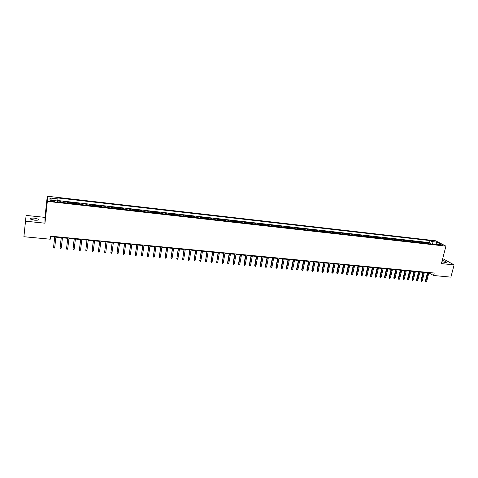 <?xml version="1.0" encoding="UTF-8"?>
<svg xmlns="http://www.w3.org/2000/svg" width="478" height="478" viewBox="0 0 478 478"><rect width="100%" height="100%" fill="white"/><g stroke="black" fill="none" stroke-linecap="round" stroke-linejoin="round"><path stroke-width="0.72" d="M34.452 220.167C37.744 220.376 39.106 220.065 38.545 219.241L34.571 218.159C31.279 217.944 29.911 218.249 30.467 219.085L34.452 220.167M441.905 261.723L444.964 262.386C446.183 262.494 446.667 262.362 446.404 261.992C445.699 261.412 444.301 260.916 442.216 260.504M52.717 201.62C54.343 201.746 55.012 201.62 54.713 201.244L52.676 200.706C51.05 200.575 50.381 200.7 50.674 201.083L52.717 201.62M25.483 221.195L44.956 223.184L44.974 217.382L26.117 215.411L23.9 236.718L50.274 239.215L50.614 236.168L434.215 273.028L433.582 275.489L450.891 277.132L454.1 264.89L443.686 259.118L442.604 259.004M44.974 217.382L47.28 196.219L435.572 240.775L445.914 246.14L47.34 201.369L47.28 196.219M429.184 243.804L427.774 242.824L430.427 243.123L430.224 243.923M427.404 243.607L426 242.621L425.796 243.422M426 242.621L423.329 242.322L424.727 243.302M420.246 242.8L418.859 241.814L421.542 242.119L421.345 242.926M415.74 242.292L414.372 241.306L417.067 241.611L416.87 242.418M411.217 241.784L409.861 240.798L412.568 241.103L412.371 241.91M406.664 241.271L405.32 240.285L408.045 240.595L407.854 241.402M402.094 240.757L400.761 239.771L403.504 240.081L403.307 240.894M397.499 240.237L396.178 239.251L398.933 239.562L398.736 240.38M392.874 239.717L391.572 238.731L394.338 239.042L394.147 239.86M388.232 239.197L386.941 238.205L389.725 238.522L389.534 239.341M383.559 238.671L382.286 237.68L385.083 237.996L384.892 238.821M378.869 238.14L377.608 237.154L380.422 237.47L380.225 238.295M374.149 237.608L372.906 236.622L375.732 236.939L375.541 237.763M369.404 237.076L368.18 236.084L371.018 236.407L370.826 237.237M364.636 236.538L363.423 235.546L366.279 235.869L366.088 236.7M359.844 236.001L358.643 235.009L361.517 235.331L361.326 236.168M355.023 235.457L353.84 234.465L356.725 234.794L356.54 235.624M350.177 234.907L349.012 233.921L351.91 234.244L351.724 235.086M345.307 234.363L344.154 233.372L347.07 233.7L346.885 234.537M340.408 233.808L339.272 232.816L342.206 233.15L342.021 233.993M335.484 233.258L334.367 232.26L337.313 232.595L337.133 233.443M330.537 232.696L329.432 231.705L332.395 232.039L332.216 232.888M325.56 232.141L324.472 231.143L327.454 231.483L327.275 232.332M320.553 231.573L319.489 230.581L322.483 230.922L322.303 231.77M315.522 231.005L314.47 230.014L317.482 230.354L317.308 231.209M310.467 230.438L309.433 229.446L312.457 229.787L312.283 230.641M305.376 229.864L304.361 228.872L307.408 229.213L307.229 230.073M300.262 229.291L299.264 228.293L302.329 228.639L302.15 229.5M295.123 228.711L294.143 227.713L297.22 228.066L297.047 228.926M289.949 228.131L288.987 227.134L292.082 227.48L291.909 228.353M284.751 227.546L283.807 226.548L286.92 226.901L286.746 227.767M279.522 226.954L278.602 225.957L281.727 226.309L281.56 227.181M274.264 226.363L273.362 225.365L276.505 225.724L276.338 226.596M268.983 225.765L268.092 224.768L271.259 225.126L271.092 226.004M263.665 225.168L262.798 224.17L265.977 224.529L265.81 225.413M258.317 224.57L257.469 223.567L260.671 223.931L260.504 224.815M252.946 223.961L252.115 222.963L255.33 223.328L255.168 224.212M247.538 223.351L246.732 222.354L249.964 222.718L249.803 223.608M242.101 222.742L241.312 221.744L244.569 222.109L244.401 222.999M236.634 222.127L235.863 221.129L239.137 221.493L238.976 222.389M231.137 221.505L230.39 220.507L233.676 220.878L233.521 221.774M225.604 220.884L224.881 219.886L228.185 220.256L228.03 221.159M220.041 220.256L219.336 219.259L222.664 219.635L222.509 220.537M214.449 219.629L213.768 218.625L217.114 219.008L216.958 219.91M208.826 218.996L208.163 217.992L211.527 218.374L211.378 219.282M203.168 218.356L202.529 217.359L205.91 217.741L205.761 218.649M197.474 217.717L196.858 216.713L200.264 217.102L200.115 218.016M191.75 217.072L191.158 216.074L194.582 216.456L194.432 217.376M185.996 216.426L185.422 215.423L188.87 215.811L188.72 216.731M180.206 215.775L179.656 214.771L183.122 215.16L182.972 216.086M174.38 215.118L173.855 214.114L177.338 214.508L177.195 215.435M168.525 214.455L168.017 213.457L171.524 213.851L171.381 214.777M162.628 213.791L162.15 212.794L165.675 213.188L165.531 214.12M156.7 213.128L156.246 212.124L159.795 212.525L159.652 213.457M150.737 212.453L150.307 211.455L153.874 211.856L153.737 212.794M144.738 211.778L144.332 210.774L147.923 211.18L147.786 212.124M138.704 211.103L138.327 210.099L141.936 210.505L141.799 211.449M132.633 210.416L132.281 209.412L135.913 209.824L135.776 210.768M126.527 209.728L126.198 208.725L129.855 209.137L129.723 210.087M120.384 209.035L120.086 208.038L123.76 208.45L123.629 209.4M114.206 208.342L113.931 207.338L117.624 207.757L117.498 208.713M107.986 207.643L107.741 206.639L111.458 207.058L111.332 208.02M101.73 206.938L101.509 205.934L105.25 206.359L105.124 207.321M95.439 206.227L95.242 205.229L99.006 205.654L98.886 206.616M89.105 205.516L88.938 204.512L92.726 204.943L92.607 205.91M82.736 204.799L82.598 203.795L86.41 204.226L86.285 205.199M76.331 204.076L76.217 203.078L80.047 203.509L79.934 204.482M69.878 203.353L69.794 202.349L73.654 202.786L73.534 203.765M63.389 202.618L63.335 201.62L67.219 202.057L67.105 203.036M440.334 244.491L438.637 244.545L441.104 245.298L442.801 245.244L440.334 244.491L440.172 245.13M435.362 244.449L432.536 244.133L431.945 241.569L430.045 240.571L57.091 197.868L57.163 198.824L49.939 198L49.993 200.121L57.312 200.945L57.39 201.943L438.099 244.808L436.133 243.78L435.309 244.497M431.945 241.569L436.802 242.125L441.033 244.33L436.133 243.78M430.427 243.123L429.525 242.645L57.031 200.443M60.784 202.325L60.742 201.328L56.996 200.903L57.163 198.824M67.219 202.057L67.29 203.06M73.654 202.786L73.755 203.789M80.047 203.509L80.179 204.512M86.41 204.226L86.566 205.229M92.726 204.943L92.911 205.946M99.006 205.654L99.221 206.651M105.25 206.359L105.489 207.362M111.458 207.058L111.721 208.061M117.624 207.757L117.917 208.761M123.76 208.45L124.077 209.454M129.855 209.137L130.195 210.141M135.913 209.824L136.284 210.828M141.936 210.505L142.33 211.509M147.923 211.18L148.341 212.184M153.874 211.856L154.322 212.859M159.795 212.525L160.261 213.529M165.675 213.188L166.171 214.192M171.524 213.851L172.044 214.855M177.338 214.508L177.882 215.512M183.122 215.16L183.683 216.164M188.87 215.811L189.455 216.815M194.582 216.456L195.191 217.46M200.264 217.102L200.897 218.099M205.91 217.741L206.568 218.739M211.527 218.374L212.202 219.378M217.114 219.008L217.813 220.005M222.664 219.635L223.387 220.633M228.185 220.256L228.926 221.26M233.676 220.878L234.435 221.876M239.137 221.493L239.92 222.497M244.569 222.109L245.369 223.107M249.964 222.718L250.783 223.722M255.33 223.328L256.172 224.325M260.671 223.931L261.532 224.929M265.977 224.529L266.855 225.526M271.259 225.126L272.155 226.124M276.505 225.724L277.425 226.721M281.727 226.309L282.665 227.307M286.92 226.901L287.876 227.892M292.082 227.48L293.056 228.478M297.22 228.066L298.212 229.058M302.329 228.639L303.333 229.637M307.408 229.213L308.435 230.211M312.457 229.787L313.502 230.778M317.482 230.354L318.545 231.346M322.483 230.922L323.558 231.914M327.454 231.483L328.547 232.475M332.395 232.039L333.507 233.031M337.313 232.595L338.442 233.587M342.206 233.15L343.347 234.142M347.07 233.7L348.229 234.692M351.91 234.244L353.087 235.236M356.725 234.794L357.914 235.779M361.517 235.331L362.718 236.323M366.279 235.869L367.498 236.861M371.018 236.407L372.254 237.393M375.732 236.939L376.981 237.93M380.422 237.47L381.689 238.456M385.083 237.996L386.367 238.982M389.725 238.522L391.022 239.508M394.338 239.042L395.653 240.028M398.933 239.562L400.259 240.548M403.504 240.081L404.842 241.067M408.045 240.595L409.401 241.575M412.568 241.103L413.936 242.089M417.067 241.611L418.447 242.597M421.542 242.119L422.934 243.105M44.956 223.184L47.34 201.369M445.914 246.14L441.421 263.599L454.1 264.89M428.82 272.926L433.582 275.489M50.554 236.67L54.677 237.064M55.908 237.178L61.214 237.691M62.445 237.805L67.709 238.313M68.946 238.432L74.168 238.928M75.41 239.048L80.585 239.544M81.828 239.663L86.966 240.159M88.209 240.279L93.306 240.763M94.554 240.882L99.609 241.366M100.858 241.492L105.871 241.97M107.126 242.089L112.097 242.567M113.352 242.687L118.287 243.159M119.548 243.278L124.435 243.75M125.702 243.87L130.548 244.336M131.814 244.455L136.63 244.915M137.897 245.041L142.671 245.495M143.944 245.62L148.676 246.074M149.949 246.194L154.645 246.642M155.924 246.768L160.584 247.216M161.863 247.335L166.481 247.777M167.766 247.903L172.349 248.339M173.634 248.464L178.18 248.901M179.465 249.026L183.976 249.456M185.267 249.582L189.742 250.012M191.033 250.131L195.472 250.556M196.769 250.681L201.172 251.105M202.469 251.231L206.837 251.649M208.133 251.775L212.471 252.187M213.768 252.312L218.07 252.725M219.372 252.85L223.638 253.256M224.941 253.382L229.177 253.788M230.48 253.914L234.68 254.314M235.989 254.439L240.153 254.84M241.462 254.965L245.602 255.366M246.911 255.491L251.01 255.879M252.324 256.005L256.393 256.399M257.708 256.525L261.747 256.913M263.061 257.039L267.071 257.421M268.385 257.546L272.364 257.929M273.679 258.054L277.628 258.431M278.949 258.562L282.862 258.933M284.183 259.064L288.067 259.435M289.387 259.56L293.247 259.93M294.567 260.056L298.392 260.426M299.718 260.552L303.512 260.916M304.839 261.042L308.609 261.4M309.935 261.532L313.67 261.89M315.002 262.016L318.707 262.368M320.039 262.5L323.72 262.852M325.052 262.978L328.703 263.33M330.035 263.456L333.656 263.802M334.994 263.934L338.585 264.274M339.924 264.406L343.491 264.746M344.829 264.872L348.366 265.212M349.705 265.344L353.218 265.678M354.557 265.81L358.046 266.144M359.384 266.27L362.844 266.605M364.188 266.73L367.618 267.059M368.962 267.19L372.368 267.513M373.712 267.644L377.094 267.967M378.439 268.098L381.791 268.421M383.135 268.546L386.469 268.869M387.813 268.995L391.118 269.311M392.468 269.443L395.748 269.753M397.093 269.885L400.349 270.195M401.693 270.327L404.926 270.638M406.276 270.763L409.485 271.074M410.829 271.199L414.014 271.504M415.364 271.635L418.525 271.94M419.875 272.066L423.006 272.37M424.356 272.496L427.469 272.795M429.591 272.585L429.489 272.992M429.525 242.645L430.045 240.571M60.742 201.328L60.628 202.308M435.87 244.007L436.802 242.125M49.939 198L51.594 200.3M427.577 272.388L425.432 280.855L425.916 281.16L428.127 272.442M426.717 281.231L425.826 281.745L425.916 281.16L426.717 281.231L428.927 272.52M425.826 281.745L425.432 280.855M423.114 271.958L420.981 280.449L421.459 280.753L423.657 272.012M422.259 280.825L421.817 281.381L421.369 281.339L421.459 280.753L422.259 280.825L424.464 272.09M421.369 281.339L420.981 280.449M418.626 271.528L416.499 280.036L416.977 280.347L419.164 271.582M417.784 280.419L417.342 280.974L416.888 280.933L416.977 280.347L417.784 280.419L419.977 271.659M416.888 280.933L416.499 280.036M414.115 271.098L412 279.63L412.472 279.935L414.653 271.146M413.285 280.012L412.389 280.526L412.472 279.935L413.285 280.012L415.466 271.223M412.389 280.526L412 279.63M409.586 270.662L407.477 279.218L407.943 279.522L410.112 270.709M408.762 279.6L407.865 280.114L407.943 279.522L408.762 279.6L410.931 270.787M407.865 280.114L407.477 279.218M405.027 270.225L402.93 278.799L403.39 279.11L405.553 270.273M404.215 279.188L403.312 279.702L403.39 279.11L404.215 279.188L406.378 270.351M403.312 279.702L402.93 278.799M400.45 269.783L398.359 278.387L398.819 278.698L400.97 269.831M399.644 278.77L399.202 279.331L398.742 279.289L398.819 278.698L399.644 278.77L401.795 269.915M398.742 279.289L398.359 278.387M395.844 269.341L393.764 277.969L394.219 278.274L396.364 269.389M395.049 278.351L394.147 278.871L394.219 278.274L395.049 278.351L397.194 269.467M394.147 278.871L393.764 277.969M391.219 268.893L389.152 277.545L389.594 277.855L391.727 268.947M390.43 277.933L389.528 278.453L389.594 277.855L390.43 277.933L392.563 269.024M389.528 278.453L389.152 277.545M386.571 268.451L384.509 277.121L384.951 277.431L387.072 268.499M385.788 277.509L384.88 278.035L384.951 277.431L385.788 277.509L387.915 268.576M384.88 278.035L384.509 277.121M381.892 267.997L379.843 276.696L380.279 277.007L382.394 268.044M381.121 277.085L380.213 277.61L380.279 277.007L381.121 277.085L383.236 268.128M380.213 277.61L379.843 276.696M377.19 267.549L375.152 276.272L375.583 276.583L377.686 267.596M376.431 276.66L375.523 277.186L375.583 276.583L376.431 276.66L378.534 267.674M375.523 277.186L375.152 276.272M372.47 267.094L370.438 275.842L370.862 276.153L372.954 267.142M371.717 276.23L370.803 276.756L370.862 276.153L371.717 276.23L373.808 267.22M370.803 276.756L370.438 275.842M367.719 266.634L365.694 275.406L366.118 275.722L368.203 266.682M366.973 275.8L366.064 276.326L366.118 275.722L366.973 275.8L369.058 266.766M366.064 276.326L365.694 275.406M362.939 266.18L360.932 274.975L361.35 275.286L363.417 266.222M362.21 275.364L361.296 275.896L361.35 275.286L362.21 275.364L364.284 266.306M361.296 275.896L360.932 274.975M358.142 265.714L356.14 274.539L356.552 274.85L358.614 265.762M357.419 274.928L356.504 275.459L356.552 274.85L357.419 274.928L359.48 265.846M356.504 275.459L356.14 274.539M353.314 265.254L351.324 274.097L351.73 274.414L353.78 265.296M352.603 274.491L351.683 275.023L351.73 274.414L352.603 274.491L354.652 265.38M351.683 275.023L351.324 274.097M348.462 264.788L346.484 273.655L346.885 273.972L348.928 264.83M347.757 274.049L347.327 274.629L346.843 274.581L346.885 273.972L347.757 274.049L349.8 264.914M346.843 274.581L346.484 273.655M343.586 264.316L341.621 273.213L342.015 273.53L344.041 264.364M342.893 273.607L341.973 274.145L342.015 273.53L342.893 273.607L344.925 264.448M341.973 274.145L341.621 273.213M338.681 263.844L336.727 272.771L337.115 273.081L339.129 263.892M338 273.159L337.57 273.745L337.08 273.697L337.115 273.081L338 273.159L340.019 263.976M337.08 273.697L336.727 272.771M333.752 263.372L331.804 272.323L332.192 272.633L334.194 263.414M333.076 272.717L332.156 273.255L332.192 272.633L333.076 272.717L335.084 263.503M332.156 273.255L331.804 272.323M328.792 262.894L326.862 271.868L327.239 272.185L329.234 262.942M328.129 272.263L327.209 272.807L327.239 272.185L328.129 272.263L330.131 263.025M327.209 272.807L326.862 271.868M323.809 262.416L321.885 271.414L322.262 271.731L324.245 262.458M323.158 271.815L322.734 272.4L322.232 272.352L322.262 271.731L323.158 271.815L325.142 262.547M322.232 272.352L321.885 271.414M318.802 261.938L316.89 270.96L317.255 271.277L319.226 261.98M318.157 271.355L317.733 271.946L317.231 271.898L317.255 271.277L318.157 271.355L320.129 262.064M317.231 271.898L316.89 270.96M313.765 261.454L311.859 270.5L312.224 270.817L314.183 261.49M313.132 270.901L312.708 271.492L312.2 271.444L312.224 270.817L313.132 270.901L315.092 261.58M312.2 271.444L311.859 270.5M308.698 260.964L306.81 270.04L307.163 270.357L309.111 261.006M308.077 270.44L307.653 271.032L307.145 270.984L307.163 270.357L308.077 270.44L310.025 261.096M307.145 270.984L306.81 270.04M303.602 260.474L301.726 269.58L302.078 269.897L304.008 260.516M302.992 269.98L302.574 270.572L302.06 270.524L302.078 269.897L302.992 269.98L304.928 260.606M302.06 270.524L301.726 269.58M298.481 259.984L296.617 269.114L296.963 269.431L298.881 260.02M297.884 269.514L296.952 270.064L296.963 269.431L297.884 269.514L299.808 260.11M296.952 270.064L296.617 269.114M293.331 259.488L291.478 268.648L291.819 268.959L293.725 259.524M292.745 269.042L292.327 269.64L291.813 269.598L291.819 268.959L292.745 269.042L294.657 259.614M291.813 269.598L291.478 268.648M288.156 258.992L286.316 268.176L286.645 268.493L288.545 259.028M287.577 268.576L287.159 269.174L286.645 269.126L286.645 268.493L287.577 268.576L289.477 259.118M286.645 269.126L286.316 268.176M282.952 258.49L281.124 267.704L281.446 268.015L283.329 258.526M282.384 268.104L281.966 268.702L281.446 268.654L281.446 268.015L282.384 268.104L284.273 258.616M281.446 268.654L281.124 267.704M277.712 257.989L275.902 267.226L276.218 267.543L278.088 258.024M277.162 267.626L276.744 268.23L276.218 268.182L276.218 267.543L277.162 267.626L279.033 258.114M276.218 268.182L275.902 267.226M272.448 257.481L270.65 266.748L270.96 267.065L272.819 257.517M271.91 267.148L271.492 267.752L270.966 267.704L270.96 267.065L271.91 267.148L273.769 257.612M270.966 267.704L270.65 266.748M267.154 256.973L265.368 266.264L265.672 266.581L267.519 257.009M266.628 266.67L266.21 267.274L265.684 267.226L265.672 266.581L266.628 266.67L268.475 257.098M265.684 267.226L265.368 266.264M261.83 256.465L260.056 265.78L260.355 266.097L262.189 256.495M261.317 266.186L260.904 266.796L260.373 266.748L260.355 266.097L261.317 266.186L263.151 256.59M260.373 266.748L260.056 265.78M256.477 255.945L254.72 265.296L255.013 265.613L256.829 255.981M255.975 265.702L255.563 266.312L255.025 266.264L255.013 265.613L255.975 265.702L257.791 256.077M255.025 266.264L254.72 265.296M251.099 255.431L249.349 264.806L249.636 265.123L251.434 255.461M250.603 265.212L250.191 265.822L249.653 265.774L249.636 265.123L250.603 265.212L252.408 255.557M249.653 265.774L249.349 264.806M245.686 254.911L243.947 264.316L244.228 264.633L246.015 254.941M245.202 264.722L244.796 265.332L244.252 265.284L244.228 264.633L245.202 264.722L246.995 255.037M244.252 265.284L243.947 264.316M240.237 254.386L238.522 263.82L238.791 264.137L240.565 254.416M239.771 264.226L239.364 264.842L238.821 264.794L238.791 264.137L239.771 264.226L241.545 254.511M238.821 264.794L238.522 263.82M234.764 253.86L233.061 263.324L233.324 263.641L235.08 253.89M234.31 263.731L233.903 264.346L233.354 264.298L233.324 263.641L234.31 263.731L236.072 253.985M233.354 264.298L233.061 263.324M229.255 253.334L227.564 262.822L227.827 263.139L229.565 253.364M228.819 263.229L228.412 263.85L227.863 263.802L227.827 263.139L228.819 263.229L230.563 253.46M227.863 263.802L227.564 262.822M223.722 252.802L222.294 262.637L224.021 252.826M223.292 262.727L222.891 263.348L222.336 263.3L222.294 262.637L223.292 262.727L225.024 252.928M222.336 263.3L222.043 262.32M218.153 252.264L216.731 262.129L218.446 252.294M217.735 262.219L217.335 262.846L216.779 262.792L216.731 262.129L217.735 262.219L219.45 252.39M216.779 262.792L216.486 261.813M212.549 251.727L211.139 261.621L212.835 251.757M212.148 261.711L211.748 262.338L211.186 262.291L211.139 261.621L212.148 261.711L213.851 251.852M211.186 262.291L210.906 261.305M206.914 251.183L205.516 261.108L207.195 251.213M206.526 261.203L206.132 261.83L205.564 261.777L205.516 261.108L206.526 261.203L208.211 251.309M205.564 261.777L205.283 260.791M201.25 250.639L199.858 260.594L201.519 250.669M200.874 260.689L200.479 261.317L199.912 261.269L199.858 260.594L200.874 260.689L202.547 250.765M199.912 261.269L199.637 260.277M195.55 250.096L194.164 260.074L195.813 250.119M195.191 260.169L194.797 260.803L194.223 260.749L194.164 260.074L195.191 260.169L196.846 250.215M194.223 260.749L193.949 259.757M189.82 249.54L188.44 259.554L190.077 249.564M189.473 259.65L189.079 260.283L188.505 260.235L188.44 259.554L189.473 259.65L191.11 249.665M188.505 260.235L188.236 259.237M184.054 248.99L182.686 259.034L184.299 249.014M183.725 259.124L183.331 259.763L182.751 259.709L182.686 259.034L183.725 259.124L185.345 249.11M182.751 259.709L182.488 258.712M178.258 248.429L176.896 258.502L178.497 248.452M177.941 258.598L177.547 259.237L176.968 259.19L176.896 258.502L177.941 258.598L179.543 248.554M176.968 259.19L176.705 258.186M172.421 247.873L171.07 257.977L172.654 247.891M172.122 258.072L171.733 258.712L171.148 258.658L171.07 257.977L172.122 258.072L173.705 247.992M171.148 258.658L170.885 257.654M166.559 247.305L165.209 257.445L166.78 247.329M166.266 257.54L165.878 258.18L165.292 258.126L165.209 257.445L166.266 257.54L167.838 247.431M165.292 258.126L165.035 257.122M160.656 246.738L159.317 256.907L160.865 246.762M160.381 257.003L159.999 257.648L159.407 257.594L159.317 256.907L160.381 257.003L161.934 246.863M159.407 257.594L159.15 256.584M154.717 246.17L153.39 256.369L154.92 246.188M154.46 256.465L154.077 257.11L153.48 257.056L153.39 256.369L154.46 256.465L155.995 246.29M153.48 257.056L153.235 256.047M148.748 245.596L147.427 255.826L148.945 245.614M148.503 255.921L148.12 256.572L147.523 256.519L147.427 255.826L148.503 255.921L150.02 245.716M147.523 256.519L147.278 255.503M142.743 245.017L141.428 255.282L142.928 245.035M142.516 255.377L142.133 256.029L141.53 255.975L141.428 255.282L142.516 255.377L144.009 245.142M141.53 255.975L141.291 254.959M136.696 244.437L135.399 254.732L136.875 244.455M136.487 254.828L136.105 255.485L135.501 255.431L135.399 254.732L136.487 254.828L137.969 244.557M135.501 255.431L135.262 254.41M130.619 243.852L129.329 254.177L130.787 243.87M130.422 254.278L130.046 254.935L129.436 254.882L129.329 254.177L130.422 254.278L131.886 243.977M129.436 254.882L129.203 253.86M124.501 243.266L123.222 253.621L124.662 243.278M124.322 253.722L123.951 254.38L123.336 254.326L123.222 253.621L124.322 253.722L125.768 243.386M123.336 254.326L123.109 253.304M118.353 242.675L117.08 253.065L118.502 242.687M118.186 253.167L117.815 253.824L117.2 253.77L117.08 253.065L118.186 253.167L119.614 242.794M117.2 253.77L116.973 252.743M112.163 242.077L110.902 252.504L112.3 242.095M112.013 252.605L111.643 253.268L111.027 253.209L110.902 252.504L112.013 252.605L113.417 242.203M111.027 253.209L110.8 252.181M105.937 241.48L104.682 251.936L106.068 241.492M105.805 252.037L105.435 252.701L104.813 252.647L104.682 251.936L105.805 252.037L107.192 241.599M104.813 252.647L104.592 251.613M99.669 240.882L98.432 251.368L99.788 240.888M99.555 251.47L99.191 252.139L98.564 252.079L98.432 251.368L99.555 251.47L100.924 241.002M98.564 252.079L98.349 251.046M93.365 240.273L92.14 250.795L93.479 240.285M93.276 250.896L92.905 251.565L92.278 251.512L92.14 250.795L93.276 250.896L94.62 240.392M92.278 251.512L92.069 250.472M87.026 239.663L85.807 250.221L87.127 239.675M86.948 250.323L86.584 250.992L85.95 250.938L85.807 250.221L86.948 250.323L88.275 239.783M80.645 239.054L79.438 249.641L80.74 239.06M80.585 249.743L80.226 250.418L79.587 250.358L79.438 249.641L80.585 249.743L81.893 239.173M74.227 238.432L73.032 249.056L74.311 238.444M74.186 249.163L73.827 249.839L73.182 249.779L73.032 249.056L74.186 249.163L75.47 238.552M67.768 237.811L66.579 248.47L67.84 237.823M67.745 248.578L67.386 249.253L66.741 249.193L66.579 248.47L67.745 248.578L69.005 237.93M61.274 237.19L60.097 247.879L61.333 237.196M61.268 247.986L60.909 248.668L60.258 248.608L60.097 247.879L61.268 247.986L62.504 237.309M54.731 236.562L53.566 247.287L54.779 236.568M54.743 247.395L54.39 248.076L53.739 248.016L53.566 247.287L54.743 247.395L55.962 236.682M426.979 243.153L428.76 243.35M60.79 201.836L63.389 202.128M67.284 202.57L69.872 202.857M73.737 203.293L76.313 203.586M80.155 204.022L82.712 204.309M86.536 204.739L89.075 205.026M92.869 205.456L95.397 205.737M99.173 206.167L101.683 206.448M105.435 206.872L107.926 207.153M111.661 207.571L114.14 207.852M117.845 208.271L120.307 208.551M123.993 208.964L126.443 209.245M130.106 209.657L132.543 209.932M136.182 210.344L138.608 210.613M142.223 211.025L144.631 211.294M148.228 211.7L150.624 211.969M154.197 212.375L156.575 212.644M160.136 213.045L162.496 213.308M166.033 213.708L168.381 213.977M171.901 214.371L174.237 214.634M177.726 215.028L180.051 215.291M183.528 215.686L185.834 215.942M189.288 216.331L191.582 216.594M195.018 216.982L197.3 217.239M200.712 217.621L202.983 217.878M206.376 218.261L208.635 218.518M212.011 218.894L214.252 219.151M217.609 219.527L219.838 219.778M223.178 220.155L225.395 220.406M228.711 220.782L230.922 221.027M234.22 221.404L236.413 221.649M239.693 222.019L241.874 222.264M245.136 222.634L247.299 222.879M250.544 223.244L252.701 223.489M255.927 223.853L258.072 224.092M261.281 224.457L263.414 224.696M266.599 225.054L268.72 225.293M271.892 225.652L274.002 225.891M277.156 226.249L279.254 226.482M282.39 226.835L284.476 227.074M287.595 227.426L289.668 227.659M292.769 228.006L294.83 228.239M297.919 228.592L299.969 228.819M303.04 229.165L305.078 229.398M308.131 229.739L310.156 229.972M313.192 230.312L315.211 230.539M318.229 230.88L320.236 231.107M323.242 231.448L325.237 231.669M328.225 232.009L330.208 232.23M333.178 232.565L335.156 232.792M338.107 233.121L340.073 233.348M343.007 233.676L344.961 233.897M347.888 234.226L349.83 234.447M352.734 234.776L354.67 234.991M357.562 235.319L359.486 235.535M362.36 235.857L364.272 236.078M367.134 236.401L369.04 236.616M371.884 236.933L373.778 237.148M376.61 237.464L378.492 237.68M381.307 237.996L383.177 238.211M385.979 238.522L387.843 238.737M390.634 239.048L392.486 239.257M395.258 239.574L397.104 239.777M399.859 240.093L401.693 240.297M404.436 240.607L406.264 240.81M408.995 241.121L410.811 241.324M413.524 241.635L415.328 241.838M418.035 242.143L419.827 242.346M422.516 242.645L424.303 242.848M439.234 244.856L439.354 244.383M38.473 219.928L38.545 219.241M446.315 262.35L446.404 261.992M54.677 201.561L54.713 201.244"/></g></svg>

